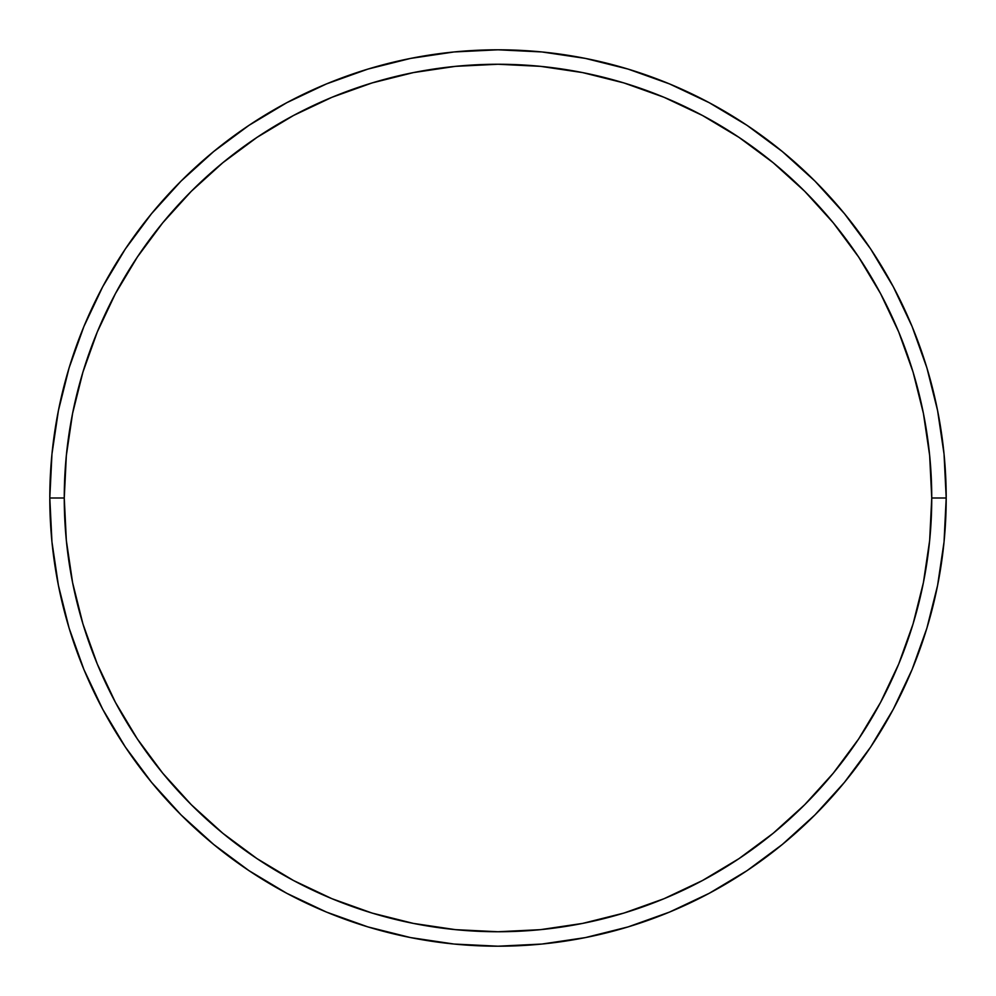 <?xml version="1.0" encoding="UTF-8"?>
<svg xmlns="http://www.w3.org/2000/svg" width="996" height="996" viewBox="0 0 996 996"><rect width="100%" height="100%" fill="white"/><g stroke="black" fill="none" stroke-linecap="round" stroke-linejoin="round"><path stroke-width="1.49" d="M49.8 498L64.254 498A433.746 433.746 0 0 1 498 64.254A433.746 433.746 0 0 1 931.746 498L946.2 498A448.2 448.2 0 0 0 498 49.8A448.2 448.2 0 0 0 49.8 498A448.2 448.2 0 0 1 498 49.8A448.2 448.2 0 0 1 946.2 498A448.2 448.2 0 0 1 498 946.2A448.2 448.2 0 0 1 49.8 498L51.954 454.064L58.415 410.564L69.098 367.898L83.913 326.476L102.725 286.724L125.334 248.988L151.541 213.667L181.073 181.073L213.667 151.541L248.988 125.334L286.724 102.725L326.476 83.913L367.898 69.098L410.564 58.415L454.064 51.954L498 49.8L541.936 51.954L585.436 58.415L628.103 69.098L669.524 83.913L709.277 102.725L747.012 125.334L782.333 151.541L814.927 181.073L844.459 213.667L870.666 248.988L893.275 286.724L912.087 326.476L926.903 367.898L937.585 410.564L944.046 454.064L946.2 498L944.046 541.936L937.585 585.436L926.903 628.103L912.087 669.524L893.275 709.277L870.666 747.012L844.459 782.333L814.927 814.927L782.333 844.459L747.012 870.666L709.277 893.275L669.524 912.087L628.103 926.903L585.436 937.585L541.936 944.046L498 946.2L454.064 944.046L410.564 937.585L367.898 926.903L326.476 912.087L286.724 893.275L248.988 870.666L213.667 844.459L181.073 814.927L151.541 782.333L125.334 747.012L102.725 709.277L83.913 669.524L69.098 628.103L58.415 585.436L51.954 541.936L49.8 498A448.2 448.2 0 0 0 498 946.2A448.2 448.2 0 0 0 946.2 498L931.746 498L929.654 455.483L923.404 413.377L913.071 372.093L898.728 332.017L880.526 293.534L858.639 257.03L833.291 222.843L804.706 191.294L773.157 162.709L738.97 137.361L702.466 115.474L663.983 97.272L623.907 82.929L582.623 72.596L540.517 66.346L498 64.254L455.483 66.346L413.377 72.596L372.093 82.929L332.017 97.272L293.534 115.474L257.03 137.361L222.843 162.709L191.294 191.294L162.709 222.843L137.361 257.03L115.474 293.534L97.272 332.017L82.929 372.093L72.596 413.377L66.346 455.483L64.254 498L66.346 540.517L72.596 582.623L82.929 623.907L97.272 663.983L115.474 702.466L137.361 738.97L162.709 773.157L191.294 804.706L222.843 833.291L257.03 858.639L293.534 880.526L332.017 898.728L372.093 913.071L413.377 923.404L455.483 929.654L498 931.746L540.517 929.654L582.623 923.404L623.907 913.071L663.983 898.728L702.466 880.526L738.97 858.639L773.157 833.291L804.706 804.706L833.291 773.157L858.639 738.97L880.526 702.466L898.728 663.983L913.071 623.907L923.404 582.623L929.654 540.517L931.746 498A433.746 433.746 0 0 1 498 931.746A433.746 433.746 0 0 1 64.254 498L49.8 498"/></g></svg>
